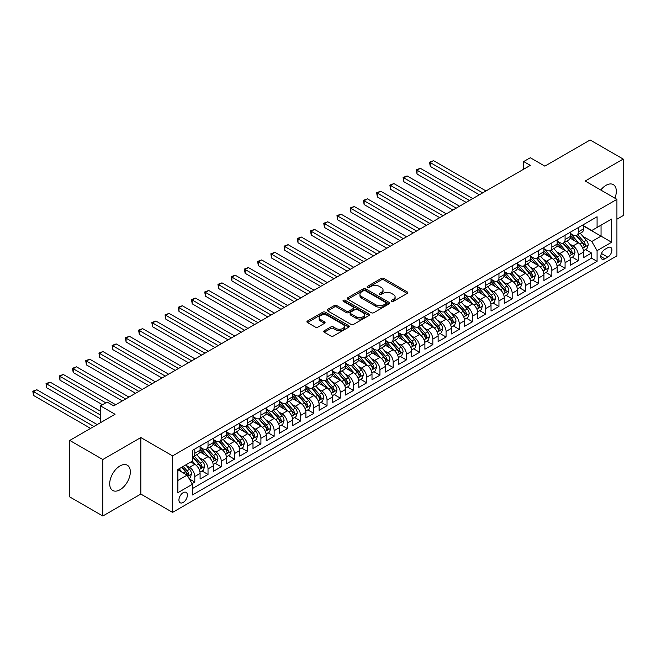 <?xml version="1.0" encoding="UTF-8"?>
<svg xmlns="http://www.w3.org/2000/svg" width="656" height="656" viewBox="0 0 656 656"><rect width="100%" height="100%" fill="white"/><g stroke="black" fill="none" stroke-linecap="round" stroke-linejoin="round"><path stroke-width="0.98" d="M391.616 301.375A1.287 0.738 0 0 0 393.428 301.375L407.22 293.412A1.837 1.058 0 0 0 407.761 292.666A1.837 1.058 0 0 0 407.22 291.912L383.858 278.423A1.837 1.058 0 0 0 381.259 278.423L367.467 286.385A1.287 0.738 0 0 0 367.089 286.91A1.287 0.738 0 0 0 367.467 287.435A1.287 0.738 0 0 0 369.287 287.435L371.075 286.41A5.871 3.395 0 0 1 379.381 286.41L381.325 287.533A5.871 3.395 0 0 1 383.047 289.927A5.871 3.395 0 0 1 381.325 292.33L379.545 293.355A1.287 0.738 0 0 0 379.168 293.88A1.287 0.738 0 0 0 379.545 294.405A1.287 0.738 0 0 0 381.357 294.405L383.145 293.38A5.871 3.395 0 0 1 391.452 293.38L393.395 294.503A5.871 3.395 0 0 1 395.117 296.897A5.871 3.395 0 0 1 393.395 299.3L391.616 300.325A1.287 0.738 0 0 0 391.238 300.85A1.287 0.738 0 0 0 391.616 301.375L391.616 300.325M120.015 489.745A14.588 8.421 120 0 0 129.544 476.896A14.588 8.421 120 0 0 127.305 465.202A14.588 8.421 120 0 0 120.015 465.924A14.588 8.421 120 0 0 110.487 478.782A14.588 8.421 120 0 0 112.717 490.467A14.588 8.421 120 0 0 120.015 489.745M614.893 198.178A14.588 8.421 120 0 0 613.303 184.615A14.588 8.421 120 0 0 606.005 185.336A14.588 8.421 120 0 0 600.765 190.027M183.163 502.463A5.986 3.452 120 0 0 187.067 497.182A5.986 3.452 120 0 0 186.156 492.394A5.986 3.452 120 0 0 183.163 492.689A5.986 3.452 120 0 0 179.252 497.961A5.986 3.452 120 0 0 180.17 502.758A5.986 3.452 120 0 0 183.163 502.463M324.277 330.731A1.837 1.058 0 0 0 323.736 331.485A1.837 1.058 0 0 0 324.277 332.231L330.829 336.02A1.837 1.058 0 0 0 333.428 336.02L348.746 327.172A1.837 1.058 0 0 0 349.279 326.426A1.837 1.058 0 0 0 348.746 325.679L325.376 312.182A1.837 1.058 0 0 0 322.785 312.182L307.467 321.03A1.837 1.058 0 0 0 306.926 321.776A1.837 1.058 0 0 0 307.467 322.531L315.388 327.098A1.837 1.058 0 0 0 317.98 327.098L324.54 323.318A1.837 1.058 0 0 0 325.073 322.563A1.837 1.058 0 0 0 324.54 321.817L320.612 319.546A4.912 2.837 0 0 1 319.169 317.545A4.912 2.837 0 0 1 322.203 314.929A4.912 2.837 0 0 1 327.557 315.536L342.932 324.417A4.912 2.837 0 0 1 344.375 326.426A4.912 2.837 0 0 1 341.341 329.041A4.912 2.837 0 0 1 335.995 328.426L333.428 326.95A1.837 1.058 0 0 0 330.829 326.95L324.277 330.731L324.277 332.231M616.919 219.202L623.2 215.578L623.2 159.072L590.138 139.99L544.849 166.14L530.302 157.735L523.685 161.556L530.302 165.378L113.734 405.875L107.125 402.062L100.507 405.875L100.507 422.677M102.82 459.512L102.82 516.01L140.843 494.058L140.843 437.56L102.82 459.512L69.766 440.422L115.054 414.272L100.507 405.875M140.843 437.56L172.577 455.887L616.919 199.35L616.919 255.848L172.577 512.385L172.577 455.887M623.2 159.072L585.177 181.023L616.919 199.35M371.198 312.707A1.837 1.058 0 0 0 373.797 312.707L389.115 303.867A1.837 1.058 0 0 0 389.656 303.121A1.837 1.058 0 0 0 389.115 302.367L365.753 288.878A1.837 1.058 0 0 0 363.153 288.878L347.836 297.726A1.837 1.058 0 0 0 347.295 298.472A1.837 1.058 0 0 0 347.836 299.218L371.198 312.707M343.875 301.653A1.287 0.738 0 0 1 345.179 301.834L368.902 315.536L353.609 324.367A1.837 1.058 0 0 1 351.017 324.367L327.647 310.878L327.647 309.378A1.837 1.058 0 0 0 327.114 310.124A1.837 1.058 0 0 0 327.647 310.878M327.647 309.378L334.207 305.589A1.837 1.058 0 0 1 336.807 305.589L346.278 311.059A1.837 1.058 0 0 0 348.877 311.059L353.223 308.55A1.837 1.058 0 0 0 353.764 307.803A1.837 1.058 0 0 0 353.223 307.049L343.359 301.358A1.287 0.738 0 0 1 342.981 300.833A1.287 0.738 0 0 1 343.777 300.145A1.287 0.738 0 0 1 345.179 300.309L368.926 314.019A1.837 1.058 0 0 1 369.467 314.773A1.837 1.058 0 0 1 368.926 315.52L368.926 314.019M102.82 516.01L69.766 496.928L69.766 440.422M192.052 483.661L194.799 482.078L189.313 478.905M186.189 465.424L189.51 467.343A7.478 4.321 60 0 1 194.799 476.502L200.088 473.443L200.088 479.019L208.026 474.436L202.007 470.967M199.416 457.79L202.729 459.7A7.478 4.321 60 0 1 208.026 468.868L213.315 465.809L213.315 471.385L221.244 466.801L215.234 463.333M212.634 450.155L215.955 452.066A7.478 4.321 60 0 1 221.244 461.234L226.533 458.175L226.533 463.751L234.471 459.167L228.452 455.699M225.861 442.513L229.182 444.432A7.478 4.321 60 0 1 234.471 453.599L239.76 450.541L239.76 456.117L247.697 451.533L241.679 448.064M239.087 434.879L242.408 436.798A7.478 4.321 60 0 1 247.697 445.957L252.986 442.907L252.986 448.483L260.916 443.899L254.905 440.422M252.306 427.245L255.627 429.163A7.478 4.321 60 0 1 260.916 438.323L266.213 435.272L266.213 440.848L274.142 436.265L268.124 432.788M265.532 419.61L268.853 421.529A7.478 4.321 60 0 1 274.142 430.689L279.431 427.638L279.431 433.214L287.369 428.63L281.35 425.154M278.759 411.976L282.08 413.895A7.478 4.321 60 0 1 287.369 423.054L292.658 420.004L292.658 425.572L300.596 420.996L294.577 417.519M291.986 404.342L295.307 406.261A7.478 4.321 60 0 1 300.596 415.42L305.885 412.37L305.885 417.938L313.814 413.362L307.803 409.885M305.204 396.708L308.525 398.627A7.478 4.321 60 0 1 313.814 407.786L319.103 404.736L319.103 410.303L327.041 405.728L321.022 402.251M318.431 389.074L321.752 390.992A7.478 4.321 60 0 1 327.041 400.152L332.33 397.093L332.33 402.669L340.267 398.085L334.248 394.617M331.657 381.439L334.978 383.35A7.478 4.321 60 0 1 340.267 392.518L345.556 389.459L345.556 395.035L353.494 390.451L347.475 386.983M344.884 373.805L348.197 375.716A7.478 4.321 60 0 1 353.494 384.883L358.783 381.825L358.783 387.401L366.712 382.817L360.693 379.348M358.102 366.163L361.423 368.082A7.478 4.321 60 0 1 366.712 377.249L372.001 374.191L372.001 379.767L379.939 375.183L373.92 371.714M371.329 358.529L374.65 360.447A7.478 4.321 60 0 1 379.939 369.607L385.228 366.556L385.228 372.132L393.165 367.549L387.147 364.072M384.555 350.894L387.876 352.813A7.478 4.321 60 0 1 393.165 361.973L398.454 358.922L398.454 364.498L406.384 359.914L400.373 356.438M397.774 343.26L401.095 345.179A7.478 4.321 60 0 1 406.384 354.338L411.681 351.288L411.681 356.864L419.61 352.28L413.592 348.803M411 335.626L414.321 337.545A7.478 4.321 60 0 1 419.61 346.704L424.899 343.654L424.899 349.222L432.837 344.646L426.818 341.169M424.227 327.992L427.548 329.911A7.478 4.321 60 0 1 432.837 339.07L438.126 336.02L438.126 341.587L446.064 337.012L440.045 333.535M437.454 320.358L440.766 322.276A7.478 4.321 60 0 1 446.064 331.436L451.353 328.385L451.353 333.953L459.282 329.378L453.271 325.901M450.672 312.723L453.993 314.642A7.478 4.321 60 0 1 459.282 323.802L464.571 320.743L464.571 326.319L472.509 321.743L466.49 318.267M463.899 305.089L467.22 307A7.478 4.321 60 0 1 472.509 316.167L477.798 313.109L477.798 318.685L485.735 314.101L479.716 310.632M477.125 297.455L480.446 299.366A7.478 4.321 60 0 1 485.735 308.533L491.024 305.475L491.024 311.051L498.954 306.467L492.943 302.998M490.344 289.821L493.665 291.731A7.478 4.321 60 0 1 498.954 300.899L504.251 297.84L504.251 303.416L512.18 298.833L506.161 295.364M503.57 282.178L506.891 284.097A7.478 4.321 60 0 1 512.18 293.265L517.469 290.206L517.469 295.782L525.407 291.198L519.388 287.722M516.797 274.544L520.118 276.463A7.478 4.321 60 0 1 525.407 285.622L530.696 282.572L530.696 288.148L538.633 283.564L532.615 280.087M530.023 266.91L533.344 268.829A7.478 4.321 60 0 1 538.633 277.988L543.922 274.938L543.922 280.514L551.852 275.93L545.841 272.453M543.242 259.276L546.563 261.195A7.478 4.321 60 0 1 551.852 270.354L557.141 267.304L557.141 272.88L565.078 268.296L559.06 264.819M556.468 251.642L559.789 253.56A7.478 4.321 60 0 1 565.078 262.72L570.367 259.669L570.367 265.237L578.305 260.662L578.305 255.086A7.478 4.321 -120 0 0 573.016 245.926L569.695 244.007M572.286 257.185L578.305 260.662M200.088 473.443A7.478 4.321 -120 0 0 194.799 464.284L190.83 461.996M213.315 465.809A7.478 4.321 -120 0 0 208.026 456.65L199.842 451.927M226.533 458.175A7.478 4.321 -120 0 0 221.244 449.016L213.069 444.292M239.76 450.541A7.478 4.321 -120 0 0 234.471 441.381L226.295 436.658M252.986 442.907A7.478 4.321 -120 0 0 247.697 433.747L239.514 429.024M266.213 435.272A7.478 4.321 -120 0 0 260.916 426.113L252.74 421.39M279.431 427.638A7.478 4.321 -120 0 0 274.142 418.479L265.967 413.756M292.658 420.004A7.478 4.321 -120 0 0 287.369 410.836L279.194 406.121M305.885 412.37A7.478 4.321 -120 0 0 300.596 403.202L292.412 398.479M319.103 404.736A7.478 4.321 -120 0 0 313.814 395.568L305.639 390.845M332.33 397.093A7.478 4.321 -120 0 0 327.041 387.934L318.865 383.211M345.556 389.459A7.478 4.321 -120 0 0 340.267 380.3L332.084 375.576M358.783 381.825A7.478 4.321 -120 0 0 353.494 372.665L345.31 367.942M372.001 374.191A7.478 4.321 -120 0 0 366.712 365.031L358.537 360.308M385.228 366.556A7.478 4.321 -120 0 0 379.939 357.397L371.763 352.674M398.454 358.922A7.478 4.321 -120 0 0 393.165 349.763L384.982 345.04M411.681 351.288A7.478 4.321 -120 0 0 406.384 342.129L398.208 337.405M424.899 343.654A7.478 4.321 -120 0 0 419.61 334.486L411.435 329.771M438.126 336.02A7.478 4.321 -120 0 0 432.837 326.852L424.662 322.137M451.353 328.385A7.478 4.321 -120 0 0 446.064 319.218L437.88 314.495M464.571 320.743A7.478 4.321 -120 0 0 459.282 311.584L451.107 306.86M477.798 313.109A7.478 4.321 -120 0 0 472.509 303.949L464.333 299.226M491.024 305.475A7.478 4.321 -120 0 0 485.735 296.315L477.552 291.592M504.251 297.84A7.478 4.321 -120 0 0 498.954 288.681L490.778 283.958M517.469 290.206A7.478 4.321 -120 0 0 512.18 281.047L504.005 276.324M530.696 282.572A7.478 4.321 -120 0 0 525.407 273.413L517.231 268.689M543.922 274.938A7.478 4.321 -120 0 0 538.633 265.778L530.45 261.055M557.141 267.304A7.478 4.321 -120 0 0 551.852 258.136L543.676 253.421M570.367 259.669A7.478 4.321 -120 0 0 565.078 250.502L556.903 245.787M607.792 247.681L604.881 249.362A5.797 3.346 120 0 0 601.093 254.471A5.797 3.346 120 0 0 601.987 259.112A5.797 3.346 120 0 0 604.881 258.825L607.792 257.144A5.797 3.346 120 0 0 611.581 252.035A5.797 3.346 120 0 0 610.695 247.394A5.797 3.346 120 0 0 607.792 247.681M177.874 480.471L187.124 475.124L192.421 484.292L192.421 494.977L597.083 261.35L597.083 250.658L591.794 241.498L582.922 236.373M192.421 484.292L177.874 492.689L177.874 469.475L192.421 461.078L192.421 450.385L597.083 216.759L597.083 227.443L611.63 219.047L611.63 242.261L597.083 250.658M200.088 447.179L202.729 448.712A7.478 4.321 60 0 0 206.476 449.081L211.765 446.023A7.478 4.321 -120 0 0 213.315 442.603L213.315 438.323M213.315 439.545L215.955 441.078A7.478 4.321 60 0 0 219.694 441.447L224.983 438.388A7.478 4.321 -120 0 0 226.533 434.969L226.533 430.689M226.533 431.91L229.182 433.436A7.478 4.321 60 0 0 232.921 433.813L238.21 430.754A7.478 4.321 -120 0 0 239.76 427.335L239.76 423.054M239.76 424.276L242.408 425.801A7.478 4.321 60 0 0 246.148 426.179L251.437 423.12A7.478 4.321 -120 0 0 252.986 419.692L252.986 415.42M252.986 416.642L255.627 418.167A7.478 4.321 60 0 0 259.374 418.536L264.663 415.486A7.478 4.321 -120 0 0 266.213 412.058L266.213 407.786M266.213 409.008L268.853 410.533A7.478 4.321 60 0 0 272.593 410.902L277.882 407.852A7.478 4.321 -120 0 0 279.431 404.424L279.431 400.152M279.431 401.374L282.08 402.899A7.478 4.321 60 0 0 285.819 403.268L291.108 400.217A7.478 4.321 -120 0 0 292.658 396.79L292.658 392.518M292.658 393.739L295.307 395.265A7.478 4.321 60 0 0 299.046 395.634L304.335 392.583A7.478 4.321 -120 0 0 305.885 389.156L305.885 384.883M305.885 386.105L308.525 387.63A7.478 4.321 60 0 0 312.264 387.999L317.553 384.949A7.478 4.321 -120 0 0 319.103 381.521L319.103 377.249M319.103 378.471L321.752 379.996A7.478 4.321 60 0 0 325.491 380.365L330.78 377.315A7.478 4.321 -120 0 0 332.33 373.887L332.33 369.607M332.33 370.829L334.978 372.362A7.478 4.321 60 0 0 338.717 372.731L344.006 369.672A7.478 4.321 -120 0 0 345.556 366.253L345.556 361.973M345.556 363.194L348.197 364.728A7.478 4.321 60 0 0 351.944 365.097L357.233 362.038A7.478 4.321 -120 0 0 358.783 358.619L358.783 354.338M358.783 355.56L361.423 357.085A7.478 4.321 60 0 0 365.162 357.463L370.451 354.404A7.478 4.321 -120 0 0 372.001 350.985L372.001 346.704M372.001 347.926L374.65 349.451A7.478 4.321 60 0 0 378.389 349.828L383.678 346.77A7.478 4.321 -120 0 0 385.228 343.342L385.228 339.07M385.228 340.292L387.876 341.817A7.478 4.321 60 0 0 391.616 342.186L396.905 339.136A7.478 4.321 -120 0 0 398.454 335.708L398.454 331.436M398.454 332.658L401.095 334.183A7.478 4.321 60 0 0 404.834 334.552L410.131 331.501A7.478 4.321 -120 0 0 411.681 328.074L411.681 323.802M411.681 325.023L414.321 326.549A7.478 4.321 60 0 0 418.061 326.918L423.35 323.867A7.478 4.321 -120 0 0 424.899 320.44L424.899 316.167M424.899 317.389L427.548 318.914A7.478 4.321 60 0 0 431.287 319.283L436.576 316.233A7.478 4.321 -120 0 0 438.126 312.805L438.126 308.533M438.126 309.755L440.766 311.28A7.478 4.321 60 0 0 444.514 311.649L449.803 308.599A7.478 4.321 -120 0 0 451.353 305.171L451.353 300.899M451.353 302.121L453.993 303.646A7.478 4.321 60 0 0 457.732 304.015L463.021 300.965A7.478 4.321 -120 0 0 464.571 297.537L464.571 293.257M464.571 294.478L467.22 296.012A7.478 4.321 60 0 0 470.959 296.381L476.248 293.322A7.478 4.321 -120 0 0 477.798 289.903L477.798 285.622M477.798 286.844L480.446 288.378A7.478 4.321 60 0 0 484.185 288.747L489.474 285.688A7.478 4.321 -120 0 0 491.024 282.269L491.024 277.988M491.024 279.21L493.665 280.743A7.478 4.321 60 0 0 497.412 281.112L502.701 278.054A7.478 4.321 -120 0 0 504.251 274.634L504.251 270.354M504.251 271.576L506.891 273.101A7.478 4.321 60 0 0 510.63 273.478L515.919 270.42A7.478 4.321 -120 0 0 517.469 267L517.469 262.72M517.469 263.942L520.118 265.467A7.478 4.321 60 0 0 523.857 265.836L529.146 262.785A7.478 4.321 -120 0 0 530.696 259.358L530.696 255.086M530.696 256.307L533.344 257.833A7.478 4.321 60 0 0 537.084 258.202L542.373 255.151A7.478 4.321 -120 0 0 543.922 251.724L543.922 247.451M543.922 248.673L546.563 250.198A7.478 4.321 60 0 0 550.302 250.567L555.599 247.517A7.478 4.321 -120 0 0 557.141 244.089L557.141 239.817M557.141 241.039L559.789 242.564A7.478 4.321 60 0 0 563.529 242.933L568.818 239.883A7.478 4.321 -120 0 0 570.367 236.455L570.367 232.183M192.421 488.564L591.532 258.144L591.532 253.027L583.594 257.603L583.594 252.035A7.478 4.321 -120 0 0 578.305 242.868L570.121 238.144M570.367 233.405L573.016 234.93A7.478 4.321 -120 0 0 576.755 235.299A7.478 4.321 -120 0 0 578.305 231.871L578.305 227.599M576.755 235.299L582.044 232.249A7.478 4.321 -120 0 0 583.594 228.821L583.594 224.549M194.799 449.016L194.799 453.288A7.478 4.321 60 0 1 193.249 456.715A7.478 4.321 60 0 1 192.421 457.019M193.249 456.715L198.538 453.657A7.478 4.321 -120 0 0 200.088 450.237L200.088 445.957M208.026 441.381L208.026 445.654A7.478 4.321 60 0 1 206.476 449.081M221.244 433.747L221.244 438.019A7.478 4.321 60 0 1 219.694 441.447M234.471 426.113L234.471 430.385A7.478 4.321 60 0 1 232.921 433.813M247.697 418.471L247.697 422.751A7.478 4.321 60 0 1 246.148 426.179M260.916 410.836L260.916 415.117A7.478 4.321 60 0 1 259.374 418.536M274.142 403.202L274.142 407.483A7.478 4.321 60 0 1 272.593 410.902M287.369 395.568L287.369 399.848A7.478 4.321 60 0 1 285.819 403.268M300.596 387.934L300.596 392.214A7.478 4.321 60 0 1 299.046 395.634M313.814 380.3L313.814 384.572A7.478 4.321 60 0 1 312.264 387.999M327.041 372.665L327.041 376.938A7.478 4.321 60 0 1 325.491 380.365M340.267 365.031L340.267 369.303A7.478 4.321 60 0 1 338.717 372.731M353.494 357.397L353.494 361.669A7.478 4.321 60 0 1 351.944 365.097M366.712 349.763L366.712 354.035A7.478 4.321 60 0 1 365.162 357.463M379.939 342.12L379.939 346.401A7.478 4.321 60 0 1 378.389 349.828M393.165 334.486L393.165 338.767A7.478 4.321 60 0 1 391.616 342.186M406.384 326.852L406.384 331.132A7.478 4.321 60 0 1 404.834 334.552M419.61 319.218L419.61 323.498A7.478 4.321 60 0 1 418.061 326.918M432.837 311.584L432.837 315.864A7.478 4.321 60 0 1 431.287 319.283M446.064 303.949L446.064 308.222A7.478 4.321 60 0 1 444.514 311.649M459.282 296.315L459.282 300.587A7.478 4.321 60 0 1 457.732 304.015M472.509 288.681L472.509 292.953A7.478 4.321 60 0 1 470.959 296.381M485.735 281.047L485.735 285.319A7.478 4.321 60 0 1 484.185 288.747M498.954 273.413L498.954 277.685A7.478 4.321 60 0 1 497.412 281.112M512.18 265.778L512.18 270.051A7.478 4.321 60 0 1 510.63 273.478M525.407 258.136L525.407 262.416A7.478 4.321 60 0 1 523.857 265.836M538.633 250.502L538.633 254.782A7.478 4.321 60 0 1 537.084 258.202M551.852 242.868L551.852 247.148A7.478 4.321 60 0 1 550.302 250.567M565.078 235.233L565.078 239.514A7.478 4.321 60 0 1 563.529 242.933M565.078 262.72L565.078 268.296M551.852 270.354L551.852 275.93M538.633 277.988L538.633 283.564M525.407 285.622L525.407 291.198M512.18 293.265L512.18 298.833M498.954 300.899L498.954 306.467M485.735 308.533L485.735 314.101M472.509 316.167L472.509 321.743M459.282 323.802L459.282 329.378M446.064 331.436L446.064 337.012M432.837 339.07L432.837 344.646M419.61 346.704L419.61 352.28M406.384 354.338L406.384 359.914M393.165 361.973L393.165 367.549M379.939 369.607L379.939 375.183M366.712 377.249L366.712 382.817M353.494 384.883L353.494 390.451M340.267 392.518L340.267 398.085M327.041 400.152L327.041 405.728M313.814 407.786L313.814 413.362M300.596 415.42L300.596 420.996M287.369 423.054L287.369 428.63M274.142 430.689L274.142 436.265M260.916 438.323L260.916 443.899M247.697 445.957L247.697 451.533M234.471 453.599L234.471 459.167M221.244 461.234L221.244 466.801M208.026 468.868L208.026 474.436M194.799 476.502L194.799 482.078M187.124 475.124L177.874 469.778M591.794 241.498L601.052 236.152L601.052 225.156L611.63 219.047M583.594 226.074L611.63 242.261M583.594 225.771L591.794 230.502L597.083 227.443M140.843 494.058L172.577 512.385M523.685 161.556L523.685 169.191M585.513 249.551L591.532 253.027M591.532 258.144L597.083 261.35M392.124 301.555L393.395 300.825A5.871 3.395 0 0 0 395.117 298.423L395.117 296.897M383.047 289.927L383.047 291.453A5.871 3.395 0 0 1 381.325 293.855L380.054 294.585M407.196 293.429L383.858 279.948A1.837 1.058 0 0 0 381.259 279.948L367.983 287.615M389.09 303.884L365.753 290.403A1.837 1.058 0 0 0 363.153 290.403L347.86 299.234L347.836 297.726M385.867 303.646A1.287 0.738 0 0 0 386.245 303.121A1.287 0.738 0 0 0 385.867 302.596L365.359 290.756A1.287 0.738 0 0 0 363.539 290.756L361.661 291.838A5.871 3.395 0 0 0 359.939 294.241A5.871 3.395 0 0 0 361.661 296.635L375.683 304.728A5.871 3.395 0 0 0 383.99 304.728L385.867 303.646L385.867 305.171A1.287 0.738 0 0 0 386.245 304.646L386.245 303.121M359.939 294.241L359.939 295.766A5.871 3.395 0 0 0 361.661 298.16L361.661 296.635M385.867 305.171L383.99 306.254A5.871 3.395 0 0 1 375.683 306.254L361.661 298.16M327.672 310.887L334.207 307.115L334.207 305.589M353.764 307.803L353.764 309.329A1.837 1.058 0 0 1 353.223 310.075L348.877 312.592A1.837 1.058 0 0 1 346.278 312.592L336.807 307.115A1.837 1.058 0 0 0 334.207 307.115M356.11 316.741A4.912 2.837 0 0 0 361.464 317.356A4.912 2.837 0 0 0 364.498 314.732A4.912 2.837 0 0 0 363.055 312.732L357.635 309.599A1.837 1.058 0 0 0 355.044 309.599L350.689 312.108A1.837 1.058 0 0 0 350.156 312.863A1.837 1.058 0 0 0 350.689 313.609L356.11 316.741L356.11 318.267A4.912 2.837 0 0 0 361.464 318.882A4.912 2.837 0 0 0 364.498 316.258L364.498 314.732M350.156 312.863L350.156 314.388A1.837 1.058 0 0 0 350.689 315.134L350.689 313.609M356.11 318.267L350.689 315.134M344.375 326.426L344.375 327.951A4.912 2.837 0 0 1 341.341 330.575A4.912 2.837 0 0 1 335.995 329.96L333.428 328.476A1.837 1.058 0 0 0 330.829 328.476L324.302 332.248M319.169 317.545L319.169 319.07A4.912 2.837 0 0 0 320.612 321.079L320.612 319.546M324.515 323.326L320.612 321.079M348.721 327.188L325.376 313.716A1.837 1.058 0 0 0 322.785 313.716L307.492 322.539M583.479 250.723L586.899 248.747L588.219 244.934A4.953 2.862 -120 0 0 586.292 240.276L580.248 233.282M579.035 243.351L571.876 235.053A14.309 8.257 -120 0 0 570.367 233.487M575.107 241.023L571.097 236.381A11.874 6.855 -120 0 0 570.367 235.586M485.998 190.953L433.567 160.679L430.254 162.59L430.254 166.403L479.388 194.766M576.083 235.57L582.192 242.646A4.953 2.862 60 0 1 583.955 246.057C584.701 247.058 585.234 246.746 585.546 245.139A4.953 2.862 -120 0 0 583.783 241.728L577.739 234.733M576.444 235.455L583.004 243.056A2.526 1.46 60 0 1 583.643 244.04L585.546 245.139M583.955 246.057L584.316 246.648M430.254 166.403L429.532 162.171L482.693 192.864M429.532 162.171L433.567 160.679M570.261 258.357L573.672 256.381L575 252.568A4.953 2.862 -120 0 0 573.065 247.911L567.022 240.916M565.816 250.986L558.65 242.695A14.309 8.257 -120 0 0 557.141 241.121M561.88 248.657L557.879 244.024A11.874 6.855 -120 0 0 557.141 243.22M472.771 198.588L420.34 168.313L417.036 170.224L417.036 174.037L466.162 202.401M562.856 243.204L568.965 250.28A4.953 2.862 60 0 1 570.736 253.692C571.483 254.692 572.007 254.389 572.319 252.781A4.953 2.862 -120 0 0 570.556 249.362L564.513 242.367M563.217 243.089L569.785 250.69A2.526 1.46 60 0 1 570.417 251.683L572.319 252.781M570.736 253.692L571.097 254.282M417.036 174.037L416.306 169.806L469.466 200.498M416.306 169.806L420.34 168.313M557.034 265.992L560.454 264.015L561.774 260.202A4.953 2.862 -120 0 0 559.839 255.545L553.803 248.55M552.59 258.62L545.423 250.33A14.309 8.257 -120 0 0 543.922 248.755M548.662 256.299L544.652 251.658A11.874 6.855 -120 0 0 543.922 250.854M459.544 206.222L407.114 175.947L403.809 177.858L403.809 181.679L452.935 210.043M549.63 250.838L555.747 257.915A4.953 2.862 60 0 1 557.51 261.326C558.256 262.326 558.781 262.023 559.101 260.416A4.953 2.862 -120 0 0 557.329 256.996L551.286 250.002M549.99 250.723L556.559 258.325A2.526 1.46 60 0 1 557.19 259.317L559.101 260.416M557.51 261.326L557.871 261.916M403.809 181.679L403.079 177.44L456.24 208.132M403.079 177.44L407.114 175.947M543.808 273.626L547.227 271.658L548.547 267.837A4.953 2.862 -120 0 0 546.62 263.179L540.577 256.184M539.363 266.262L532.196 257.964A14.309 8.257 -120 0 0 530.696 256.389M535.435 263.933L531.426 259.292A11.874 6.855 -120 0 0 530.696 258.489M446.326 213.856L393.887 183.582L390.582 185.492L390.582 189.313L439.709 217.677M536.411 258.472L542.52 265.549A4.953 2.862 60 0 1 544.283 268.96C545.029 269.96 545.562 269.657 545.874 268.05A4.953 2.862 -120 0 0 544.103 264.63L538.059 257.636M536.764 258.357L543.332 265.959A2.526 1.46 60 0 1 543.972 266.951L545.874 268.05M544.283 268.96L544.644 269.55M390.582 189.313L389.861 185.074L443.021 215.767M389.861 185.074L393.887 183.582M530.581 281.26L534 279.292L535.321 275.471A4.953 2.862 -120 0 0 533.394 270.821L527.35 263.819M526.145 273.896L518.978 265.598A14.309 8.257 -120 0 0 517.469 264.024M522.209 271.568L518.207 266.926A11.874 6.855 -120 0 0 517.469 266.131M433.099 221.49L380.669 191.216L377.356 193.126L377.356 196.948L426.49 225.311M523.185 266.106L529.294 273.183A4.953 2.862 60 0 1 531.065 276.602C531.803 277.595 532.336 277.291 532.647 275.684A4.953 2.862 -120 0 0 530.884 272.265L524.841 265.27M523.545 265.992L530.105 273.593A2.526 1.46 60 0 1 530.745 274.585L532.647 275.684M531.065 276.602L531.426 277.185M377.356 196.948L376.634 192.708L429.795 223.401M376.634 192.708L380.669 191.216M517.363 288.894L520.774 286.926L522.102 283.105A4.953 2.862 -120 0 0 520.167 278.456L514.124 271.461M512.918 281.531L505.751 273.232A14.309 8.257 -120 0 0 504.251 271.658M508.99 279.202L504.981 274.561A11.874 6.855 -120 0 0 504.251 273.765M419.873 229.124L367.442 198.858L364.137 200.761L364.137 204.582L413.264 232.946M509.958 273.741L516.067 280.817A4.953 2.862 60 0 1 517.838 284.237C518.584 285.229 519.109 284.925 519.421 283.318A4.953 2.862 -120 0 0 517.658 279.907L511.614 272.904M510.319 273.626L516.887 281.227A2.526 1.46 60 0 1 517.518 282.219L519.421 283.318M517.838 284.237L518.199 284.819M364.137 204.582L363.408 200.342L416.568 231.035M363.408 200.342L367.442 198.858M504.136 296.528L507.555 294.56L508.876 290.739A4.953 2.862 -120 0 0 506.949 286.09L500.905 279.095M499.692 289.165L492.525 280.866A14.309 8.257 -120 0 0 491.024 279.292M495.764 286.836L491.754 282.195A11.874 6.855 -120 0 0 491.024 281.399M406.654 236.759L354.215 206.492L350.911 208.395L350.911 212.216L400.037 240.58M496.731 281.375L502.849 288.451A4.953 2.862 60 0 1 504.612 291.871C505.358 292.863 505.883 292.56 506.202 290.952A4.953 2.862 -120 0 0 504.431 287.541L498.388 280.547M497.092 281.26L503.66 288.87A2.526 1.46 60 0 1 504.3 289.854L506.202 290.952M504.612 291.871L504.972 292.453M350.911 212.216L350.181 207.977L403.342 238.669M350.181 207.977L354.215 206.492M490.909 304.171L494.329 302.195L495.649 298.373A4.953 2.862 -120 0 0 493.722 293.724L487.679 286.729M486.465 296.799L479.306 288.501A14.309 8.257 -120 0 0 477.798 286.926M482.537 294.47L478.527 289.829A11.874 6.855 -120 0 0 477.798 289.034M393.428 244.393L340.989 214.127L337.684 216.029L337.684 219.85L386.819 248.214M483.513 289.017L489.622 296.086A4.953 2.862 60 0 1 491.385 299.505C492.131 300.497 492.664 300.194 492.976 298.587A4.953 2.862 -120 0 0 491.205 295.175L485.169 288.181M483.866 288.894L490.434 296.504A2.526 1.46 60 0 1 491.073 297.488L492.976 298.587M491.385 299.505L491.746 300.087M337.684 219.85L336.963 215.611L390.123 246.303M336.963 215.611L340.989 214.127M477.691 311.805L481.102 309.829L482.422 306.008A4.953 2.862 -120 0 0 480.495 301.358L474.452 294.364M473.247 304.433L466.08 296.135A14.309 8.257 -120 0 0 464.571 294.56M469.311 302.104L465.309 297.463A11.874 6.855 -120 0 0 464.571 296.668M380.201 252.035L327.77 221.761L324.466 223.671L324.466 227.484L373.592 255.848M470.286 296.651L476.395 303.728A4.953 2.862 60 0 1 478.167 307.139C478.913 308.131 479.438 307.828 479.749 306.221A4.953 2.862 -120 0 0 477.986 302.81L471.943 295.815M470.647 296.537L477.215 304.138A2.526 1.46 60 0 1 477.847 305.122L479.749 306.221M478.167 307.139L478.527 307.73M324.466 227.484L323.736 223.245L376.897 253.938M323.736 223.245L327.77 221.761M464.464 319.439L467.884 317.463L469.204 313.65A4.953 2.862 -120 0 0 467.269 308.992L461.234 301.998M460.02 312.067L452.853 303.769A14.309 8.257 -120 0 0 451.353 302.203M456.092 309.739L452.082 305.097A11.874 6.855 -120 0 0 451.353 304.302M366.975 259.669L314.544 229.395L311.239 231.306L311.239 235.119L360.365 263.482M457.06 304.286L463.169 311.362A4.953 2.862 60 0 1 464.94 314.773C465.686 315.774 466.211 315.462 466.523 313.855A4.953 2.862 -120 0 0 464.76 310.444L458.716 303.449M457.421 304.171L463.989 311.772A2.526 1.46 60 0 1 464.62 312.756L466.523 313.855M464.94 314.773L465.301 315.364M311.239 235.119L310.509 230.879L363.67 261.572M310.509 230.879L314.544 229.395M451.238 327.073L454.657 325.097L455.977 321.284A4.953 2.862 -120 0 0 454.05 316.627L448.007 309.632M446.793 319.702L439.627 311.403A14.309 8.257 -120 0 0 438.126 309.837M442.866 317.373L438.856 312.732A11.874 6.855 -120 0 0 438.126 311.936M353.756 267.304L301.317 237.029L298.013 238.94L298.013 242.753L347.139 271.117M443.833 311.92L449.95 318.996A4.953 2.862 60 0 1 451.713 322.408C452.46 323.408 452.993 323.096 453.304 321.489A4.953 2.862 -120 0 0 451.533 318.078L445.49 311.083M444.194 311.805L450.762 319.406A2.526 1.46 60 0 1 451.402 320.39L453.304 321.489M451.713 322.408L452.074 322.998M298.013 242.753L297.283 238.522L350.452 269.214M297.283 238.522L301.317 237.029M438.011 334.708L441.431 332.731L442.751 328.918A4.953 2.862 -120 0 0 440.824 324.261L434.78 317.266M433.567 327.336L426.408 319.046A14.309 8.257 -120 0 0 424.899 317.471M429.639 325.007L425.629 320.366A11.874 6.855 -120 0 0 424.899 319.57M340.53 274.938L288.099 244.663L284.786 246.574L284.786 250.387L333.92 278.751M430.615 319.554L436.724 326.631A4.953 2.862 60 0 1 438.495 330.042C439.233 331.042 439.766 330.739 440.078 329.123A4.953 2.862 -120 0 0 438.315 325.712L432.271 318.718M430.976 319.439L437.536 327.041A2.526 1.46 60 0 1 438.175 328.033L440.078 329.123M438.495 330.042L438.848 330.632M284.786 250.387L284.064 246.156L337.225 276.848M284.064 246.156L288.099 244.663M424.793 342.342L428.204 340.366L429.532 336.553A4.953 2.862 -120 0 0 427.597 331.895L421.554 324.9M420.348 334.97L413.182 326.68A14.309 8.257 -120 0 0 411.681 325.105M416.421 332.641L412.411 328.008A11.874 6.855 -120 0 0 411.681 327.205M327.303 282.572L274.872 252.298L271.568 254.208L271.568 258.029L320.694 286.393M417.388 327.188L423.497 334.265A4.953 2.862 60 0 1 425.268 337.676C426.015 338.676 426.539 338.373 426.851 336.766A4.953 2.862 -120 0 0 425.088 333.346L419.045 326.352M417.749 327.073L424.317 334.675A2.526 1.46 60 0 1 424.949 335.667L426.851 336.766M425.268 337.676L425.629 338.266M271.568 258.029L270.838 253.79L323.998 284.483M270.838 253.79L274.872 252.298M411.566 349.976L414.986 348L416.306 344.187A4.953 2.862 -120 0 0 414.379 339.529L408.335 332.535M407.122 342.612L399.955 334.314A14.309 8.257 -120 0 0 398.454 332.74M403.194 340.284L399.184 335.642A11.874 6.855 -120 0 0 398.454 334.839M314.085 290.206L261.646 259.932L258.341 261.842L258.341 265.664L307.467 294.027M404.162 334.822L410.279 341.899A4.953 2.862 60 0 1 412.042 345.31C412.788 346.311 413.313 346.007 413.633 344.4A4.953 2.862 -120 0 0 411.861 340.981L405.818 333.986M404.522 334.708L411.091 342.309A2.526 1.46 60 0 1 411.73 343.301L413.633 344.4M412.042 345.31L412.403 345.901M258.341 265.664L257.611 261.424L310.772 292.117M257.611 261.424L261.646 259.932M398.34 357.61L401.759 355.642L403.079 351.821A4.953 2.862 -120 0 0 401.152 347.172L395.109 340.169M393.895 350.247L386.728 341.948A14.309 8.257 -120 0 0 385.228 340.374M389.967 347.918L385.958 343.277A11.874 6.855 -120 0 0 385.228 342.473M300.858 297.84L248.419 267.566L245.114 269.477L245.114 273.298L294.241 301.662M390.943 342.457L397.052 349.533A4.953 2.862 60 0 1 398.815 352.953C399.561 353.945 400.094 353.641 400.406 352.034A4.953 2.862 -120 0 0 398.635 348.615L392.6 341.62M391.296 342.342L397.864 349.943A2.526 1.46 60 0 1 398.504 350.935L400.406 352.034M398.815 352.953L399.176 353.535M245.114 273.298L244.393 269.058L297.553 299.751M244.393 269.058L248.419 267.566M385.113 365.244L388.532 363.276L389.853 359.455A4.953 2.862 -120 0 0 387.926 354.806L381.882 347.803M380.677 357.881L373.51 349.582A14.309 8.257 -120 0 0 372.001 348.008M376.741 355.552L372.739 350.911A11.874 6.855 -120 0 0 372.001 350.115M287.631 305.475L235.201 275.2L231.896 277.111L231.896 280.932L281.022 309.296M377.717 350.091L383.826 357.167A4.953 2.862 60 0 1 385.597 360.587C386.335 361.579 386.868 361.276 387.179 359.668A4.953 2.862 -120 0 0 385.416 356.257L379.373 349.254M378.077 349.976L384.646 357.577A2.526 1.46 60 0 1 385.277 358.57L387.179 359.668M385.597 360.587L385.958 361.169M231.896 280.932L231.166 276.693L284.327 307.385M231.166 276.693L235.201 275.2M371.895 372.879L375.314 370.911L376.634 367.089A4.953 2.862 -120 0 0 374.699 362.44L368.664 355.445M367.45 365.515L360.283 357.217A14.309 8.257 -120 0 0 358.783 355.642M363.522 363.186L359.513 358.545A11.874 6.855 -120 0 0 358.783 357.75M274.405 313.109L221.974 282.843L218.669 284.745L218.669 288.566L267.796 316.93M364.49 357.725L370.599 364.802A4.953 2.862 60 0 1 372.37 368.221C373.116 369.213 373.641 368.91 373.953 367.303A4.953 2.862 -120 0 0 372.19 363.891L366.146 356.889M364.851 357.61L371.419 365.22A2.526 1.46 60 0 1 372.05 366.204L373.953 367.303M372.37 368.221L372.731 368.803M218.669 288.566L217.94 284.327L271.1 315.019M217.94 284.327L221.974 282.843M358.668 380.513L362.087 378.545L363.408 374.724A4.953 2.862 -120 0 0 361.481 370.074L355.437 363.08M354.224 373.149L347.057 364.851A14.309 8.257 -120 0 0 345.556 363.276M350.296 370.82L346.286 366.179A11.874 6.855 -120 0 0 345.556 365.384M261.186 320.743L208.747 290.477L205.443 292.379L205.443 296.2L254.569 324.564M351.263 365.367L357.381 372.436A4.953 2.862 60 0 1 359.144 375.855C359.89 376.847 360.423 376.544 360.734 374.937A4.953 2.862 -120 0 0 358.963 371.526L352.92 364.531M351.624 365.244L358.192 372.854A2.526 1.46 60 0 1 358.832 373.838L360.734 374.937M359.144 375.855L359.504 376.437M205.443 296.2L204.713 291.961L257.874 322.654M204.713 291.961L208.747 290.477M345.441 388.155L348.861 386.179L350.181 382.358A4.953 2.862 -120 0 0 348.254 377.708L342.211 370.714M340.997 380.783L333.838 372.485A14.309 8.257 -120 0 0 332.33 370.911M337.069 378.455L333.059 373.813A11.874 6.855 -120 0 0 332.33 373.018M247.96 328.385L195.529 298.111L192.216 300.022L192.216 303.835L241.351 332.198M338.045 373.002L344.154 380.078A4.953 2.862 60 0 1 345.917 383.489C346.663 384.482 347.196 384.178 347.508 382.571A4.953 2.862 -120 0 0 345.737 379.16L339.701 372.165M338.406 372.887L344.966 380.488A2.526 1.46 60 0 1 345.605 381.472L347.508 382.571M345.917 383.489L346.278 384.08M192.216 303.835L191.495 299.595L244.655 330.288M191.495 299.595L195.529 298.111M332.223 395.789L335.634 393.813L336.963 389.992A4.953 2.862 -120 0 0 335.027 385.343L328.984 378.348M327.779 388.418L320.612 380.119A14.309 8.257 -120 0 0 319.103 378.553M323.843 386.089L319.841 381.448A11.874 6.855 -120 0 0 319.103 380.652M234.733 336.02L182.302 305.745L178.998 307.656L178.998 311.469L228.124 339.833M324.818 380.636L330.927 387.712A4.953 2.862 60 0 1 332.699 391.124C333.445 392.124 333.97 391.812 334.281 390.205A4.953 2.862 -120 0 0 332.518 386.794L326.475 379.799M325.179 380.521L331.747 388.122A2.526 1.46 60 0 1 332.379 389.106L334.281 390.205M332.699 391.124L333.059 391.714M178.998 311.469L178.268 307.229L231.429 337.922M178.268 307.229L182.302 305.745M318.996 403.424L322.416 401.447L323.736 397.634A4.953 2.862 -120 0 0 321.801 392.977L315.766 385.982M314.552 396.052L307.385 387.753A14.309 8.257 -120 0 0 305.885 386.187M310.624 393.723L306.614 389.082A11.874 6.855 -120 0 0 305.885 388.286M221.507 343.654L169.076 313.379L165.771 315.29L165.771 319.103L214.897 347.467M311.592 388.27L317.709 395.347A4.953 2.862 60 0 1 319.472 398.758C320.218 399.758 320.743 399.447 321.063 397.839A4.953 2.862 -120 0 0 319.292 394.428L313.248 387.434M311.953 388.155L318.521 395.757A2.526 1.46 60 0 1 319.152 396.741L321.063 397.839M319.472 398.758L319.833 399.348M165.771 319.103L165.041 314.872L218.202 345.564M165.041 314.872L169.076 313.379M305.77 411.058L309.189 409.082L310.509 405.269A4.953 2.862 -120 0 0 308.582 400.611L302.539 393.616M301.325 403.686L294.159 395.396A14.309 8.257 -120 0 0 292.658 393.821M297.398 401.357L293.388 396.716A11.874 6.855 -120 0 0 292.658 395.921M208.288 351.288L155.849 321.014L152.545 322.924L152.545 326.737L201.671 355.101M298.373 395.904L304.482 402.981A4.953 2.862 60 0 1 306.245 406.392C306.992 407.392 307.525 407.081 307.836 405.474A4.953 2.862 -120 0 0 306.065 402.062L300.022 395.068M298.726 395.789L305.294 403.391A2.526 1.46 60 0 1 305.934 404.375L307.836 405.474M306.245 406.392L306.606 406.982M152.545 326.737L151.823 322.506L204.984 353.199M151.823 322.506L155.849 321.014M292.543 418.692L295.963 416.716L297.283 412.903A4.953 2.862 -120 0 0 295.356 408.245L289.312 401.251M288.107 411.32L280.94 403.03A14.309 8.257 -120 0 0 279.431 401.456M284.171 408.991L280.169 404.358A11.874 6.855 -120 0 0 279.431 403.555M195.062 358.922L142.631 328.648L139.318 330.558L139.318 334.371L188.452 362.735M285.147 403.538L291.256 410.615A4.953 2.862 60 0 1 293.027 414.026C293.765 415.027 294.298 414.723 294.61 413.116A4.953 2.862 -120 0 0 292.847 409.697L286.803 402.702M285.508 403.424L292.068 411.025A2.526 1.46 60 0 1 292.707 412.017L294.61 413.116M293.027 414.026L293.388 414.617M139.318 334.371L138.596 330.14L191.757 360.833M138.596 330.14L142.631 328.648M279.325 426.326L282.736 424.35L284.064 420.537A4.953 2.862 -120 0 0 282.129 415.879L276.086 408.885M274.88 418.954L267.714 410.664A14.309 8.257 -120 0 0 266.213 409.09M270.953 416.634L266.943 411.993A11.874 6.855 -120 0 0 266.213 411.189M181.835 366.556L129.404 336.282L126.1 338.193L126.1 342.014L175.226 370.378M271.92 411.173L278.029 418.249A4.953 2.862 60 0 1 279.8 421.66C280.547 422.661 281.071 422.357 281.383 420.75A4.953 2.862 -120 0 0 279.62 417.331L273.577 410.336M272.281 411.058L278.849 418.659A2.526 1.46 60 0 1 279.481 419.651L281.383 420.75M279.8 421.66L280.161 422.251M126.1 342.014L125.37 337.774L178.53 368.467M125.37 337.774L129.404 336.282M266.098 433.96L269.518 431.992L270.838 428.171A4.953 2.862 -120 0 0 268.911 423.514L262.867 416.519M261.654 426.597L254.487 418.298A14.309 8.257 -120 0 0 252.986 416.724M257.726 424.268L253.716 419.627A11.874 6.855 -120 0 0 252.986 418.823M168.617 374.191L116.178 343.916L112.873 345.827L112.873 349.648L161.999 378.012M258.694 418.807L264.811 425.883A4.953 2.862 60 0 1 266.574 429.295C267.32 430.295 267.845 429.992 268.165 428.384A4.953 2.862 -120 0 0 266.393 424.965L260.35 417.97M259.054 418.692L265.623 426.293A2.526 1.46 60 0 1 266.262 427.286L268.165 428.384M266.574 429.295L266.935 429.885M112.873 349.648L112.143 345.409L165.304 376.101M112.143 345.409L116.178 343.916M252.872 441.595L256.291 439.627L257.611 435.805A4.953 2.862 -120 0 0 255.684 431.156L249.641 424.153M248.427 434.231L241.26 425.933A14.309 8.257 -120 0 0 239.76 424.358M244.499 431.902L240.49 427.261A11.874 6.855 -120 0 0 239.76 426.466M155.39 381.825L102.951 351.55L99.646 353.461L99.646 357.282L148.781 385.646M245.475 426.441L251.584 433.518A4.953 2.862 60 0 1 253.347 436.937C254.093 437.929 254.626 437.626 254.938 436.019A4.953 2.862 -120 0 0 253.167 432.599L247.132 425.605M245.828 426.326L252.396 433.928A2.526 1.46 60 0 1 253.036 434.92L254.938 436.019M253.347 436.937L253.708 437.519M99.646 357.282L98.925 353.043L152.085 383.735M98.925 353.043L102.951 351.55M239.653 449.229L243.064 447.261L244.385 443.44A4.953 2.862 -120 0 0 242.458 438.79L236.414 431.796M235.209 441.865L228.042 433.567A14.309 8.257 -120 0 0 226.533 431.992M231.273 439.536L227.271 434.895A11.874 6.855 -120 0 0 226.533 434.1M142.163 389.459L89.733 359.193L86.428 361.095L86.428 364.916L135.554 393.28M232.249 434.075L238.358 441.152A4.953 2.862 60 0 1 240.129 444.571C240.875 445.563 241.4 445.26 241.711 443.653A4.953 2.862 -120 0 0 239.948 440.242L233.905 433.239M232.609 433.96L239.178 441.57A2.526 1.46 60 0 1 239.809 442.554L241.711 443.653M240.129 444.571L240.49 445.153M86.428 364.916L85.698 360.677L138.859 391.37M85.698 360.677L89.733 359.193M226.427 456.863L229.846 454.895L231.166 451.074A4.953 2.862 -120 0 0 229.231 446.424L223.196 439.43M221.982 449.499L214.815 441.201A14.309 8.257 -120 0 0 213.315 439.627M218.054 447.171L214.045 442.529A11.874 6.855 -120 0 0 213.315 441.734M128.937 397.093L76.506 366.827L73.201 368.729L73.201 372.551L122.328 400.914M219.022 441.718L225.131 448.786A4.953 2.862 60 0 1 226.902 452.205C227.648 453.198 228.173 452.894 228.485 451.287A4.953 2.862 -120 0 0 226.722 447.876L220.678 440.881M219.383 441.595L225.951 449.204A2.526 1.46 60 0 1 226.582 450.188L228.485 451.287M226.902 452.205L227.263 452.788M73.201 372.551L72.472 368.311L125.632 399.004M72.472 368.311L76.506 366.827M213.2 464.505L216.619 462.529L217.94 458.708A4.953 2.862 -120 0 0 216.013 454.059L209.969 447.064M208.756 457.134L201.589 448.835A14.309 8.257 -120 0 0 200.088 447.261M204.828 454.805L200.818 450.164A11.874 6.855 -120 0 0 200.088 449.368M115.718 404.736L63.279 374.461L59.975 376.372L59.975 380.185L102.492 404.736M205.795 449.352L211.913 456.428A4.953 2.862 60 0 1 213.676 459.84C214.422 460.832 214.955 460.528 215.266 458.921A4.953 2.862 -120 0 0 213.495 455.51L207.452 448.515M206.156 449.237L212.724 456.838A2.526 1.46 60 0 1 213.364 457.822L215.266 458.921M213.676 459.84L214.036 460.43M59.975 380.185L59.245 375.945L105.796 402.825M59.245 375.945L63.279 374.461M199.973 472.14L203.393 470.163L204.713 466.342A4.953 2.862 -120 0 0 202.786 461.693L196.743 454.698M195.529 464.768L192.372 461.102M191.601 462.439L191.093 461.849M100.507 411.222L50.061 382.095L46.748 384.006L46.748 387.819L100.507 418.856M192.577 456.986L198.686 464.063A4.953 2.862 60 0 1 200.457 467.474C201.195 468.466 201.728 468.163 202.04 466.555A4.953 2.862 -120 0 0 200.277 463.144L194.233 456.15M192.938 456.871L199.498 464.473A2.526 1.46 60 0 1 200.137 465.457L202.04 466.555M200.457 467.474L200.81 468.064M46.748 387.819L46.027 383.58L100.507 415.043M46.027 383.58L50.061 382.095M189.043 478.445L190.166 477.798L191.495 473.985A4.953 2.862 -120 0 0 189.559 469.327L185.755 464.924M182.204 472.287L179.145 468.737M178.383 470.073L177.874 469.491M97.203 424.58L36.834 389.73L33.53 391.64L33.53 395.453L90.594 428.401M181.655 467.293L185.459 471.697A4.953 2.862 60 0 1 187.231 475.108C187.977 476.108 188.502 475.797 188.813 474.19A4.953 2.862 -120 0 0 187.05 470.778L183.245 466.375M181.966 467.113L186.279 472.107A2.526 1.46 60 0 1 186.911 473.091L188.813 474.19M187.231 475.108L187.591 475.698M33.53 395.453L32.8 391.222L93.898 426.49M32.8 391.222L36.834 389.73M189.51 467.343L194.799 464.284M202.729 459.7L208.026 456.65M215.955 452.066L221.244 449.016M229.182 444.432L234.471 441.381M242.408 436.798L247.697 433.747M255.627 429.163L260.916 426.113M268.853 421.529L274.142 418.479M282.08 413.895L287.369 410.836M295.307 406.261L300.596 403.202M308.525 398.627L313.814 395.568M321.752 390.992L327.041 387.934M334.978 383.35L340.267 380.3M348.197 375.716L353.494 372.665M361.423 368.082L366.712 365.031M374.65 360.447L379.939 357.397M387.876 352.813L393.165 349.763M401.095 345.179L406.384 342.129M414.321 337.545L419.61 334.486M427.548 329.911L432.837 326.852M440.766 322.276L446.064 319.218M453.993 314.642L459.282 311.584M467.22 307L472.509 303.949M480.446 299.366L485.735 296.315M493.665 291.731L498.954 288.681M506.891 284.097L512.18 281.047M520.118 276.463L525.407 273.413M533.344 268.829L538.633 265.778M546.563 261.195L551.852 258.136M559.789 253.56L565.078 250.502M573.016 245.926L578.305 242.868M578.305 231.871L583.594 228.821M194.799 453.288L200.088 450.237M208.026 445.654L213.315 442.603M221.244 438.019L226.533 434.969M234.471 430.385L239.76 427.335M247.697 422.751L252.986 419.692M260.916 415.117L266.213 412.058M274.142 407.483L279.431 404.424M287.369 399.848L292.658 396.79M300.596 392.214L305.885 389.156M313.814 384.572L319.103 381.521M327.041 376.938L332.33 373.887M340.267 369.303L345.556 366.253M353.494 361.669L358.783 358.619M366.712 354.035L372.001 350.985M379.939 346.401L385.228 343.342M393.165 338.767L398.454 335.708M406.384 331.132L411.681 328.074M419.61 323.498L424.899 320.44M432.837 315.864L438.126 312.805M446.064 308.222L451.353 305.171M459.282 300.587L464.571 297.537M472.509 292.953L477.798 289.903M485.735 285.319L491.024 282.269M498.954 277.685L504.251 274.634M512.18 270.051L517.469 267M525.407 262.416L530.696 259.358M538.633 254.782L543.922 251.724M551.852 247.148L557.141 244.089M565.078 239.514L570.367 236.455M578.305 255.086L583.594 252.035M601.454 253.487L607.792 257.144M600.781 256.463L604.881 258.825M393.395 300.825L393.395 299.3M379.545 294.405L379.545 293.355M381.325 293.855L381.325 292.33M367.467 287.435L367.467 286.385M381.259 279.948L381.259 278.423M383.858 279.948L383.858 278.423M407.22 293.412L407.22 291.912M363.153 290.403L363.153 288.878M365.753 290.403L365.753 288.878M389.115 303.867L389.115 302.367M375.683 306.254L375.683 304.728M383.99 306.254L383.99 304.728M336.807 307.115L336.807 305.589M346.278 312.592L346.278 311.059M348.877 312.592L348.877 311.059M353.223 310.075L353.223 308.55M345.179 301.834L345.179 300.309M330.829 328.476L330.829 326.95M333.428 328.476L333.428 326.95M335.995 329.96L335.995 328.426M324.54 323.318L324.54 321.817M307.467 322.531L307.467 321.03M322.785 313.716L322.785 312.182M325.376 313.716L325.376 312.182M348.746 327.172L348.746 325.679M582.725 248.181L588.186 245.024M571.876 235.053L572.557 234.668M583.783 241.728L586.292 240.276M579.83 244.007L582.192 242.646M569.498 255.815L574.968 252.658M558.65 242.695L559.33 242.302M570.556 249.362L573.065 247.911M566.604 251.642L568.965 250.28M556.28 263.45L561.741 260.301M545.423 250.33L546.104 249.936M557.329 256.996L559.839 255.545M553.377 259.276L555.747 257.915M543.053 271.084L548.514 267.935M532.196 257.964L532.877 257.57M544.103 264.63L546.62 263.179M540.159 266.918L542.52 265.549M529.827 278.718L535.288 275.569M518.978 265.598L519.659 265.204M530.884 272.265L533.394 270.821M526.932 274.552L529.294 273.183M516.608 286.352L522.069 283.203M505.751 273.232L506.432 272.839M517.658 279.907L520.167 278.456M513.705 282.187L516.067 280.817M503.382 293.995L508.843 290.838M492.525 280.866L493.205 280.473M504.431 287.541L506.949 286.09M500.479 289.821L502.849 288.451M490.155 301.629L495.616 298.472M479.306 288.501L479.987 288.107M491.205 295.175L493.722 293.724M487.26 297.455L489.622 296.086M476.928 309.263L482.398 306.106M466.08 296.135L466.76 295.741M477.986 302.81L480.495 301.358M474.034 305.089L476.395 303.728M463.71 316.897L469.171 313.74M452.853 303.769L453.534 303.375M464.76 310.444L467.269 308.992M460.807 312.723L463.169 311.362M450.483 324.531L455.945 321.374M439.627 311.403L440.307 311.018M451.533 318.078L454.05 316.627M447.581 320.358L449.95 318.996M437.257 332.166L442.718 329.009M426.408 319.046L427.089 318.652M438.315 325.712L440.824 324.261M434.362 327.992L436.724 326.631M424.03 339.8L429.5 336.643M413.182 326.68L413.862 326.286M425.088 333.346L427.597 331.895M421.136 335.626L423.497 334.265M410.812 347.434L416.273 344.285M399.955 334.314L400.636 333.92M411.861 340.981L414.379 339.529M407.909 343.26L410.279 341.899M397.585 355.068L403.046 351.919M386.728 341.948L387.417 341.555M398.635 348.615L401.152 347.172M394.691 350.903L397.052 349.533M384.359 362.702L389.82 359.554M373.51 349.582L374.191 349.189M385.416 356.257L387.926 354.806M381.464 358.537L383.826 357.167M371.14 370.337L376.601 367.188M360.283 357.217L360.964 356.823M372.19 363.891L374.699 362.44M368.237 366.171L370.599 364.802M357.914 377.979L363.375 374.822M347.057 364.851L347.737 364.457M358.963 371.526L361.481 370.074M355.011 373.805L357.381 372.436M344.687 385.613L350.148 382.456M333.838 372.485L334.519 372.091M345.737 379.16L348.254 377.708M341.792 381.439L344.154 380.078M331.46 393.247L336.93 390.09M320.612 380.119L321.292 379.726M332.518 386.794L335.027 385.343M328.566 389.074L330.927 387.712M318.242 400.882L323.703 397.725M307.385 387.753L308.066 387.36M319.292 394.428L321.801 392.977M315.339 396.708L317.709 395.347M305.015 408.516L310.477 405.359M294.159 395.396L294.839 395.002M306.065 402.062L308.582 400.611M302.121 404.342L304.482 402.981M291.789 416.15L297.25 412.993M280.94 403.03L281.621 402.636M292.847 409.697L295.356 408.245M288.894 411.976L291.256 410.615M278.57 423.784L284.032 420.635M267.714 410.664L268.394 410.271M279.62 417.331L282.129 415.879M275.668 419.61L278.029 418.249M265.344 431.418L270.805 428.27M254.487 418.298L255.168 417.905M266.393 424.965L268.911 423.514M262.441 427.253L264.811 425.883M252.117 439.053L257.578 435.904M241.26 425.933L241.949 425.539M253.167 432.599L255.684 431.156M249.223 434.887L251.584 433.518M238.891 446.687L244.36 443.538M228.042 433.567L228.723 433.173M239.948 440.242L242.458 438.79M235.996 442.521L238.358 441.152M225.672 454.329L231.133 451.172M214.815 441.201L215.496 440.807M226.722 447.876L229.231 446.424M222.769 450.155L225.131 448.786M212.446 461.963L217.907 458.806M201.589 448.835L202.269 448.442M213.495 455.51L216.013 454.059M209.543 457.79L211.913 456.428M199.219 469.598L204.68 466.441M200.277 463.144L202.786 461.693M196.324 465.424L198.686 464.063M187.755 476.215L191.462 474.075M187.05 470.778L189.559 469.327M183.319 472.927L185.459 471.697"/></g></svg>

